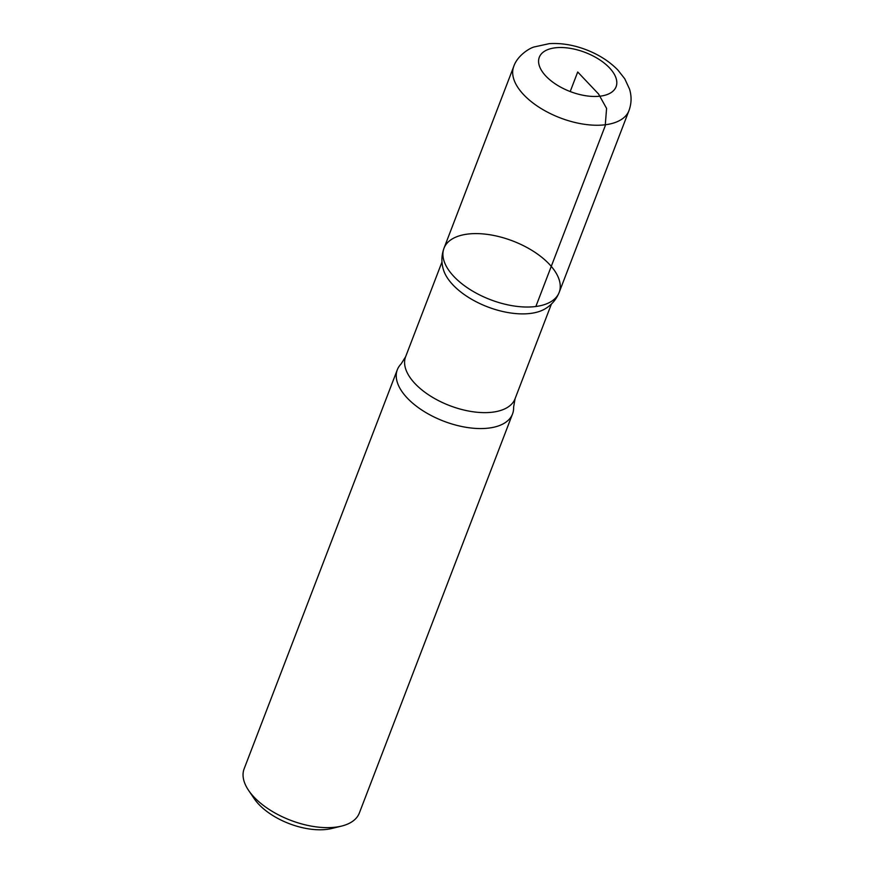 <?xml version="1.0" encoding="UTF-8"?>
<svg xmlns="http://www.w3.org/2000/svg" width="873" height="873" viewBox="0 0 873 873"><rect width="100%" height="100%" fill="white"/><g stroke="black" fill="none" stroke-linecap="round" stroke-linejoin="round"><path stroke-width="1.31" d="M515.059 398.754A58.611 29.835 21 0 1 492.918 412.132A58.611 29.835 21 0 1 430.258 395.916A58.611 29.835 21 0 1 405.618 356.741L401.089 363.954A61.699 31.406 21 0 0 397.324 369.726L244.134 768.818A61.699 31.406 21 0 0 248.63 790.436L254.305 798.784A51.42 26.179 21 0 0 327.135 829.35A51.42 26.179 21 0 0 331.729 828.499L341.529 826.098A61.699 31.406 21 0 0 359.338 813.036L512.538 413.955A61.699 31.406 21 0 0 513.608 407.145L515.059 398.754L551.43 304M248.63 790.436A61.699 31.406 21 0 0 336.018 827.113A61.699 31.406 21 0 0 341.529 826.098M443.997 248.216C441.422 255.298 441.225 262.435 443.397 269.615A58.611 29.835 21 0 0 530.817 313.385A58.611 29.835 21 0 0 545.287 308.726C551.714 304.841 556.33 299.417 559.167 292.422A61.677 31.395 21 0 0 512.833 241.003A61.677 31.395 21 0 0 443.997 248.216A61.677 31.395 21 0 0 469.914 289.443A61.677 31.395 21 0 0 535.858 306.499A61.677 31.395 21 0 0 559.167 292.422A61.677 31.395 -159 0 1 535.858 306.499A61.677 31.395 -159 0 1 469.914 289.443A61.677 31.395 -159 0 1 443.997 248.216L513.761 66.413A61.699 31.406 21 0 0 539.7 107.652A61.699 31.406 21 0 0 605.655 124.719A61.699 31.406 21 0 0 628.964 110.631C631.561 103.483 631.746 96.281 629.509 89.046L624.741 78.756L617.811 69.96C609.376 61.372 598.867 54.65 586.296 49.794C573.681 44.96 561.339 42.908 549.27 43.65L533.84 47.033C528.132 48.79 517.056 56.429 513.761 66.413M397.324 369.726A61.699 31.406 21 0 0 423.263 410.965A61.699 31.406 21 0 0 489.218 428.032A61.699 31.406 21 0 0 512.538 413.955M570.2 91.545L577.708 71.99L598.529 93.968L606.582 108.416L605.196 125.898L535.858 306.499M600.569 96.117A41.129 20.941 21 0 0 593.782 56.33A41.129 20.941 21 0 0 538.772 63.533A41.129 20.941 21 0 0 600.569 96.117M405.618 356.741L441.989 261.998M559.167 292.422L628.964 110.631"/></g></svg>
